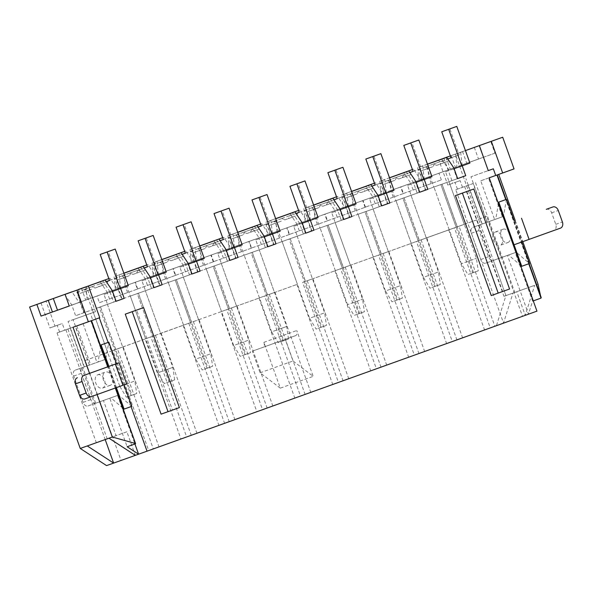 <?xml version="1.0" encoding="UTF-8"?>
<svg xmlns="http://www.w3.org/2000/svg" width="592" height="592" viewBox="0 0 592 592"><rect width="100%" height="100%" fill="white"/><g stroke="black" fill="none" stroke-linecap="round" stroke-linejoin="round"><path stroke-width="0.44" stroke-dasharray="2.96 2.22" d="M99.412 302.66L137.744 288.97L99.412 302.66L97.029 295.993L125.238 285.936L79.89 302.135L78.632 289.518M97.029 295.993L87.157 299.537L85.899 286.898M465.438 150.583L455.662 154.098L465.445 150.597M150.22 276.975L117.016 288.815L109.927 278.196L108.824 278.595M109.535 299.027L107.145 292.359L117.016 288.815L109.742 291.412L113.56 302.075L121.656 299.167L117.838 288.504L116.572 275.791L123.854 273.178M127.628 292.603L125.238 285.936M100.189 281.762L107.278 292.389L69.249 306.005M81.533 288.482L85.707 300.137M112.265 290.605L69.242 305.975M176.09 254.508L183.18 265.127L145.099 278.728L147.482 285.396L137.366 289.029L134.976 282.369L163.192 272.305L153.321 275.85L152.055 263.137L161.831 259.629L152.055 263.137M137.366 289.029L175.698 275.339L173.308 268.672M165.575 278.973L163.192 272.305M157.05 261.361L158.316 274.074L117.838 288.504M166.3 272.105L150.02 277.907L153.565 287.793L137.27 293.625L154.031 287.623L137.27 293.625L164.724 370.289L172.82 367.38L157.775 372.768L130.329 296.096L138.424 293.188L121.656 299.167M169.874 381.596L174.647 379.894L169.083 381.892L164.724 370.289L157.775 372.768L164.31 383.594L169.874 381.596L138.424 293.188L153.698 335.856L145.602 338.765L153.698 335.856M174.647 379.894L172.82 367.38L145.366 290.716L160.647 333.385M158.316 274.074L158.604 274.873M134.976 282.369L125.112 285.906L123.839 273.201L116.572 275.791M214.045 240.877L221.127 251.496L211.263 255.041L183.046 265.098L192.918 261.56L185.829 250.934L184.726 251.334L185.829 250.934M226.122 249.72L185.644 264.15L189.462 274.814L197.558 271.906L193.739 261.242L192.474 248.529L199.756 245.917M161.808 259.562L163.059 272.283L155.792 274.873L154.519 262.16L161.801 259.548L154.519 262.16M175.313 275.406L213.653 261.708L175.313 275.406L172.931 268.738L163.059 272.283L191.275 262.219L190.01 249.506L199.785 245.998L194.997 247.73L196.551 261.242M185.437 271.765L183.046 265.098M213.653 261.708L211.263 255.041M203.53 265.342L201.139 258.674L191.275 262.219L196.263 260.443M172.931 268.738L201.139 258.674M191.993 274.015L175.225 279.994L202.671 356.658L210.774 353.75L195.73 359.137L168.276 282.465L151.515 288.445L159.611 285.536L155.792 274.873M207.822 367.965L212.595 366.263L207.03 368.261L202.671 356.658L195.73 359.137L202.257 369.963L207.822 367.965L176.372 279.565L191.653 322.226L183.557 325.134L168.276 282.465L176.372 279.565L159.611 285.536M191.986 273.992L183.32 277.086L198.594 319.754L191.653 322.226M280.305 388.16L260.117 372.805L252.362 351.137L262.67 347.46A4.425 2.879 -109.8 0 0 263.891 342.324L280.305 388.16L313.19 376.349L293.01 360.987L285.255 339.32L295.563 335.649A4.425 2.879 -109.8 0 0 295.563 335.642A4.425 2.879 -109.8 0 0 296.784 330.514L313.19 376.349M64.706 294.416L71.795 305.043L75.613 315.706L83.709 312.798L79.89 302.135M102.653 280.786L109.742 291.412M140.607 267.155L147.697 277.781L151.515 288.445M178.555 253.531L185.644 264.15M216.509 239.901L223.598 250.52L227.417 261.183L235.512 258.282L231.694 247.611L230.421 234.898L237.703 232.286M254.456 226.27L261.546 236.889L265.364 247.56L273.46 244.651L269.641 233.981L268.376 221.267L275.657 218.655L268.376 221.267M292.411 212.639L299.5 223.258L303.319 233.929L311.414 231.021L307.596 220.35L306.323 207.637L313.605 205.024M330.366 199.008L337.447 209.627L341.266 220.298L349.361 217.39L345.543 206.719L344.278 194.013L351.559 191.394L344.278 194.013M368.313 185.377L375.402 195.996L379.22 206.667L387.316 203.759L383.498 193.088L382.232 180.382L389.506 177.763M406.267 171.747L413.349 182.366L417.168 193.036L425.263 190.128L421.445 179.465L420.179 166.752L427.461 164.132M443.904 158.242L452.85 183.231L447.789 185.052L438.842 160.047M462.552 151.552L450.379 155.918L462.552 151.552L466.733 163.214L483.479 157.243M106.567 465.601L496.473 325.57L505.923 295.571L455.285 154.142M40.989 302.934L49.935 327.938L54.997 326.118L46.05 301.128M188.448 264.128L179.879 267.184L183.416 277.071L175.225 279.994L183.32 277.086L175.225 279.994L190.498 322.662L198.594 319.754M183.557 325.134L190.498 322.662M188.167 263.351L147.697 277.781M221.038 311.718L161.113 333.17L221.038 311.718L256.847 411.721L196.914 433.174L256.847 411.721M161.076 414.156L172.457 410.064L136.656 310.067M466.829 191.482L502.63 291.486L491.249 295.571M120.65 288.496L119.096 274.991L123.883 273.267M73.016 327.258L99.308 317.837L92.803 320.176L90.413 313.508L95.475 311.688L86.528 286.698M108.107 342.42L131.084 406.586M460.657 152.314L462.211 165.827M424.257 179.457L422.703 165.945L427.491 164.228M384.756 179.576L379.761 181.359L384.756 179.576L386.31 193.088M346.801 193.207L341.813 194.99L346.801 193.207L348.355 206.719M310.408 220.35L308.854 206.837L313.642 205.121M270.899 220.468L265.912 222.244L270.899 220.468L272.453 233.981M232.952 234.099L227.957 235.875L232.952 234.099L234.506 247.611M194.997 247.73L190.01 249.506M64.654 330.195L76.731 325.881L57.024 332.933L70.226 328.22L59.592 332.008L64.654 330.195L62.271 323.528L54.997 326.118M70.226 328.22L84.101 366.973L89.377 365.079L75.288 326.399M89.377 365.079L73.119 319.658L68.058 321.478L90.413 313.508M95.475 311.688L73.119 319.658M80.645 301.95L69.264 306.042L80.645 301.95L76.472 290.287M92.803 320.176L99.745 317.697M84.323 366.892L68.058 321.478M59.592 332.008L57.209 325.348L49.935 327.938M84.101 366.973L82.836 367.425L95.667 403.256L103.437 400.466L116.032 435.645L87.29 445.946M103.437 400.466L117.549 395.441L134.924 443.97M90.842 320.857L104.717 359.603L89.163 365.153M76.731 325.881L90.606 364.635M65.882 329.751L105.198 439.56M108.995 438.206L126.888 431.783L135.324 455.352M126.888 431.783L116.032 435.645M186.635 436.933L218.899 425.352L158.967 446.805L186.635 436.933L150.834 336.937L183.091 325.348L150.834 336.937M262.537 409.679L294.801 398.09L234.869 419.543L262.537 409.679L226.736 309.675L258.993 298.087L226.736 309.675M338.439 382.417L370.703 370.829L310.77 392.281L338.439 382.417L302.638 282.414L334.894 270.825L302.638 282.414M414.341 355.156L446.605 343.567L386.672 365.02L414.341 355.156L378.54 255.152L410.796 243.571L378.54 255.152M490.243 327.894L522.507 316.306L462.574 337.758L490.243 327.894L454.441 227.89L486.698 216.309L522.507 316.306M536.951 311.14L496.473 325.57M452.295 341.525L484.552 329.936L424.627 351.389L452.295 341.525L416.487 241.521L448.751 229.94L416.487 241.521M376.394 368.786L408.65 357.198L348.725 378.651L376.394 368.786L340.585 268.783L372.849 257.194L340.585 268.783M300.492 396.048L332.748 384.46L272.816 405.912L300.492 396.048L264.683 296.044L296.947 284.456L264.683 296.044M148.688 450.564L180.945 438.983L121.012 460.435L148.688 450.564L112.88 350.568L145.136 338.979L180.945 438.983M507.448 255.404L515.218 252.614L532.593 301.128L528.486 314.152L507.448 255.404L493.343 260.436L501.113 257.646L488.282 221.808L487.016 222.266L473.141 183.513L455.788 189.721L503.526 323.054L512.975 293.062L538.002 284.138M466.637 185.851L480.512 224.597L494.616 219.573L480.741 180.819L489.207 177.8M493.343 260.436L505.938 295.615L516.794 291.745L525.23 315.314L534.68 285.322L516.794 291.745M532.593 301.128L533.281 300.884M501.113 257.646L515.218 252.614M455.788 189.721L473.141 183.513M475.494 182.669L514.796 292.433L505.938 295.615M464.639 186.539L503.94 296.303L514.796 292.433M503.94 296.303L505.923 295.571M483.553 157.22L494.949 153.158L490.768 141.488M488.282 221.808L502.386 216.783L488.511 178.029L514.041 168.898M515.203 220.476L522.788 241.654M468.08 185.333L481.955 224.079L480.512 224.597M481.955 224.079L487.016 222.266M502.386 216.783L494.616 219.573M488.511 178.029L480.741 180.819M451.171 155.637L455.344 167.307L483.486 157.272M462.507 187.309L460.125 180.641L452.85 183.231M487.231 222.185L470.973 176.771L488.259 170.607L470.973 176.771M474.325 147.393L478.499 159.063L450.29 169.12L446.139 157.531M482.177 224.005L465.911 178.584M457.446 189.122L455.063 182.454L447.789 185.052M123.883 273.26L119.096 274.991M138.143 268.139L145.225 278.758L107.145 292.359M150.501 277.759L141.925 280.815L145.469 290.702L137.27 293.625L152.551 336.293M113.56 302.075L130.329 296.096L145.602 338.765M109.927 278.196L108.824 278.588M71.795 305.043L79.062 302.445L72.017 291.886M147.874 264.565L146.772 264.957L147.874 264.565L154.963 275.191L145.099 278.728M175.698 275.339L147.482 285.396M450.29 169.12L428.719 176.867L456.935 166.811L455.662 154.098M478.499 159.063L461.923 165.027M441.75 159.093L448.832 169.719L438.968 173.264L410.752 183.32L420.623 179.776L413.534 169.157L412.432 169.549L413.534 169.157M453.827 167.936L413.349 182.366M466.733 163.214L455.344 167.307M494.949 153.158L483.56 157.243M403.019 193.621L441.358 179.924L403.019 193.621L400.636 186.954L383.498 193.088M400.636 186.954L428.845 176.897L390.764 190.498L389.499 177.785L382.232 180.382M420.179 166.752L427.454 164.154L428.719 176.867L421.445 179.465M137.744 288.97L135.361 282.303M120.361 287.697L115.373 289.481L114.108 276.767M486.698 216.309L459.029 226.174L494.831 326.177M413.142 189.988L410.752 183.32M423.976 178.658L418.981 180.442L417.715 167.728L427.491 164.213M441.358 179.924L438.968 173.264M431.235 183.564L428.845 176.897M289.947 213.616L297.029 224.235L261.546 236.889M289.555 234.447L251.215 248.144L289.555 234.447L287.164 227.779M279.431 238.08L277.041 231.413L267.177 234.957L265.912 222.244M272.172 233.181L231.694 247.611M251.215 248.144L248.832 241.477L277.041 231.413M248.832 241.477L238.961 245.021L237.695 232.308L230.421 234.898M280.157 231.213L263.877 237.015L267.414 246.901L251.126 252.732L267.887 246.738L251.126 252.732L278.58 329.404L286.676 326.495L271.632 331.875L244.178 255.211L227.417 261.183M283.723 340.703L288.504 339.001L282.932 340.999L278.58 329.404L271.632 331.875L278.159 342.701L283.723 340.703L252.273 252.303L267.554 294.971L259.459 297.88L244.178 255.211L252.273 252.303L235.512 258.282M288.504 339.001L286.676 326.495L259.222 249.824L274.496 292.492L267.554 294.971M264.35 236.867L255.781 239.923L259.318 249.809L251.126 252.732L266.4 295.401L274.496 292.492M259.459 297.88L266.4 295.401M264.069 236.09L223.598 250.52M302.024 222.459L268.82 234.299L261.731 223.672L260.628 224.072L261.731 223.672M305.842 233.122L289.074 239.101L304.355 281.77L312.45 278.862L304.355 281.77M305.835 233.107L289.074 239.101L316.528 315.773L324.623 312.865L309.586 318.244L282.132 241.58L297.406 284.249M321.678 327.073L326.451 325.371L320.886 327.369L316.528 315.773L309.586 318.244L316.113 329.071L321.678 327.073L290.228 238.672L265.364 247.56M261.338 244.511L258.948 237.843M188.781 323.306L224.59 423.302M161.113 333.17L196.914 433.174M193.369 321.582L229.178 421.585M229.933 260.369L221.267 263.455L236.548 306.123L221.504 311.503L236.548 306.123M229.94 260.384L213.172 266.363L221.267 263.455L213.172 266.363L228.453 309.031M226.403 250.497L217.826 253.554L221.371 263.44L213.172 266.363L240.626 343.027L248.721 340.126L233.685 345.506L206.231 268.842L221.504 311.503M189.462 274.814L214.326 265.934L229.6 308.595M199.763 245.932L192.474 248.529M199.741 245.939L201.014 258.652L193.739 261.242M234.217 246.812L229.222 248.588L227.957 235.875M229.222 248.588L201.014 258.652L229.222 248.588M245.776 354.334L250.549 352.632L244.984 354.63L240.626 343.027L233.685 345.506L240.211 356.332L245.776 354.334L214.326 265.934L197.558 271.906M258.993 298.087L294.801 398.09M199.06 319.539L234.869 419.543M231.324 307.951L267.125 407.955M223.776 237.303L222.673 237.703L223.776 237.303L230.865 247.93L221.001 251.474L259.081 237.866L251.992 227.247M296.947 284.456L332.748 384.46M251.6 248.078L213.268 261.775L251.6 248.078L249.21 241.41M241.477 251.711L239.094 245.044M237.015 305.909L272.816 405.912M269.271 294.328L305.08 394.324M302.305 223.236L293.728 226.299L297.273 236.178L289.074 239.101L297.177 236.193L312.45 278.862M273.46 244.651L290.228 238.672L273.941 244.496L290.228 238.672L305.502 281.341M275.665 218.67L276.915 231.391L269.641 233.981M308.854 206.837L303.859 208.621L305.124 221.327L276.915 231.391L310.119 219.551M334.894 270.825L370.703 370.829M274.962 292.278L310.77 392.281M307.226 280.697L343.027 380.693M340.252 209.612L331.683 212.669L335.22 222.548L327.028 225.471L343.797 219.491L335.124 222.562L350.405 265.231L335.361 270.618L350.405 265.231M335.361 270.618L320.08 227.95L347.534 304.614L354.06 315.44L364.406 311.74L358.833 313.738L354.482 302.142L362.578 299.234L347.534 304.614L354.482 302.142L327.028 225.471L342.302 268.139M303.319 233.929L328.183 225.041L343.456 267.71M339.971 208.828L299.5 223.258M299.685 210.042L298.575 210.441L299.685 210.042L306.767 220.668L296.903 224.213L334.983 210.604L327.894 199.985M348.074 205.92L314.863 217.76L313.597 205.047L306.323 207.637M327.117 220.883L365.456 207.185L327.117 220.883L324.734 214.215L307.596 220.35M355.333 210.819L352.943 204.159L343.079 207.696L341.813 194.99M359.625 313.442L328.183 225.041L311.414 231.021M372.849 257.194L408.65 357.198M327.502 220.816L289.17 234.513L327.502 220.816L325.119 214.149M317.379 224.449L314.996 217.782M313.634 205.106L303.859 208.621M312.916 278.647L348.725 378.651M345.173 267.066L380.982 367.062M381.736 205.846L373.078 208.932L388.352 251.6L373.308 256.987L388.352 251.6M381.744 205.861L364.975 211.84L373.078 208.932L364.975 211.84L380.256 254.508M378.207 195.982L369.63 199.038L373.175 208.924L364.975 211.84L392.429 288.511L400.525 285.603L385.488 290.983L358.034 214.319L373.308 256.987M341.266 220.298L366.13 211.411L381.411 254.079M377.925 195.197L337.447 209.627M337.632 196.418L336.53 196.81L337.632 196.418L344.722 207.037L334.85 210.582L363.066 200.518L372.93 196.973L365.849 186.354M351.544 191.416L352.817 204.129L345.543 206.719M386.021 192.289L381.033 194.072L379.761 181.359M381.033 194.072L352.817 204.129L381.033 194.072M397.58 299.811L402.353 298.109L396.788 300.107L392.429 288.511L385.488 290.983L392.015 301.809L397.58 299.811L366.13 211.411L349.361 217.39M410.796 243.571L446.605 343.567M365.456 207.185L363.066 200.518M350.864 265.016L386.672 365.02M383.128 253.435L418.929 353.439M419.691 192.215L411.026 195.301L426.307 237.969L411.262 243.356L426.307 237.969M419.698 192.237L402.93 198.209L411.026 195.301L402.93 198.209L418.204 240.877M416.154 182.351L407.585 185.407L411.122 195.293L402.93 198.209L430.384 274.88L438.48 271.972L423.435 277.359L395.981 200.688L411.262 243.356M379.22 206.667L404.084 197.78L419.358 240.448M415.88 181.566L375.402 195.996M375.587 182.787L374.477 183.18L375.587 182.787L382.669 193.406L372.805 196.951L401.021 186.887L410.885 183.35L403.796 172.723M422.703 165.945L417.715 167.728M435.527 286.18L440.307 284.478L434.735 286.476L430.384 274.88L423.435 277.359L429.962 288.178L435.527 286.18L404.084 197.78L387.316 203.759M448.751 229.94L484.552 329.936M403.404 193.554L365.072 207.252L403.404 193.554L401.021 186.887M393.288 197.195L390.898 190.528M388.818 251.393L424.627 351.389M421.075 239.804L456.883 339.808M57.209 325.348L62.271 323.528M460.125 180.641L455.063 182.454M95.667 403.256L109.779 398.231L127.147 446.745M117.549 395.441L109.779 398.231M82.836 367.425L104.717 359.603M454.108 168.72L445.532 171.776L449.076 181.663L440.885 184.578L457.646 178.606L448.98 181.677L464.254 224.338L449.21 229.726L464.254 224.338M449.21 229.726L433.936 187.057L461.39 263.729L467.917 274.555L478.255 270.847L472.69 272.845L468.331 261.25L476.427 258.341L461.39 263.729L468.331 261.25L440.885 184.578L456.158 227.247M417.168 193.036L442.032 184.149L457.313 226.817M473.482 272.549L442.032 184.149L425.263 190.128M459.029 226.174L426.765 237.762L454.441 227.89M426.765 237.762L462.574 337.758M115.618 387.893L108.04 366.714M115.292 388.012L107.707 366.833M529.085 263.647L506.108 199.482M528.76 263.766L505.783 199.6M502.63 291.486L509.579 289.007M89.525 373.36L97.103 394.546M260.117 372.805L293.01 360.987M252.362 351.137L285.255 339.32M295.563 335.642L262.678 347.46A4.425 2.879 -109.8 0 0 262.678 347.46L295.563 335.649M57.024 332.933L96.326 442.698M83.072 323.646L96.947 362.393M67.88 329.063L107.182 438.827M172.457 410.064L179.406 407.592M183.091 325.348L218.899 425.352M155.422 335.213L191.223 435.216M123.158 346.801L158.967 446.805M145.136 338.979L117.468 348.843L153.276 448.847M117.468 348.843L85.211 360.432L121.012 460.435M85.211 360.432L112.88 350.568M116.084 301.276L99.323 307.255L114.596 349.924L122.692 347.016L114.596 349.924M116.084 301.254L99.323 307.255L126.769 383.919L134.872 381.011L119.828 386.398L92.374 309.727L107.655 352.395M131.92 395.227L136.693 393.525L131.128 395.523L126.769 383.919L119.828 386.398L126.355 397.225L131.92 395.227L100.47 306.819L75.613 315.706M115.751 349.487L100.47 306.819L83.709 312.798M112.547 291.39L103.977 294.446L107.515 304.332L99.323 307.255L107.418 304.347L122.692 347.016M365.072 207.252L362.681 200.584M375.187 203.618L372.805 196.951M324.734 214.215L352.943 204.159M337.24 217.249L334.85 210.582M289.17 234.513L286.78 227.846M299.286 230.88L296.903 224.213M213.268 261.775L210.878 255.108M223.384 258.134L221.001 251.474M469.907 163.066L453.627 168.868L457.172 178.754L448.98 181.677L476.427 258.341L478.255 270.847M472.69 272.845L467.917 274.555M433.84 187.072L442.032 184.149L433.84 187.072L426.499 166.574L429.637 167.839L433.07 166.611L434.676 163.599L441.617 161.12L444.755 162.445L448.225 161.209L449.809 158.197M441.713 161.105L447.818 158.93L441.713 161.105L440.13 164.117L448.225 161.209M425.744 189.98L418.403 169.482L421.541 170.748L424.975 169.519L426.58 166.507L433.522 164.028L436.659 165.353L440.13 164.117M459.14 154.875L451.045 157.783L459.14 154.875L449.831 128.871M449.076 181.663L457.172 178.754M445.532 171.776L453.627 168.868M436.659 165.353L444.755 162.445M433.522 164.028L441.617 161.12M426.58 166.507L434.676 163.599M424.975 169.519L433.07 166.611M421.541 170.748L429.637 167.839M418.403 169.482L426.499 166.574M431.96 176.697L415.68 182.499L419.217 192.385L411.026 195.301L438.48 271.972L440.307 284.478M434.735 286.476L429.962 288.178M395.885 200.703L404.084 197.78L395.885 200.703L388.552 180.197L391.689 181.47L395.116 180.242L396.721 177.23L403.67 174.751L406.808 176.076L410.278 174.84L411.862 171.828M387.79 203.611L380.449 183.106L383.586 184.378L387.02 183.15L388.626 180.138L395.574 177.659L398.705 178.984L402.183 177.748L403.766 174.736L409.871 172.561M413.09 171.391L421.193 168.505L411.884 142.502M411.122 195.293L419.217 192.385M407.585 185.407L415.68 182.499M413.098 171.414L421.193 168.505M403.766 174.736L409.856 172.546M402.183 177.748L410.278 174.84M398.705 178.984L406.808 176.076M395.574 177.659L403.67 174.751M388.626 180.138L396.721 177.23M387.02 183.15L395.116 180.242M383.586 184.378L391.689 181.47M380.449 183.106L388.552 180.197M394.006 190.321L377.726 196.13L381.27 206.016L373.078 208.932L400.525 285.603L402.353 298.109M396.788 300.107L392.015 301.809M357.938 214.334L366.13 211.411L357.938 214.334L350.597 193.828L353.735 195.101L357.168 193.873L358.774 190.861L365.715 188.382L368.853 189.706L372.324 188.471L373.907 185.459M365.812 188.367L371.917 186.191L365.812 188.367L364.228 191.379L372.324 188.471M349.842 217.242L342.502 196.736L345.639 198.009L349.073 196.781L350.679 193.769L357.62 191.29L360.757 192.615L364.228 191.379M383.239 182.136L375.143 185.044L383.239 182.136L373.929 156.133M373.175 208.924L381.27 206.016M369.63 199.038L377.726 196.13M360.757 192.615L368.853 189.706M357.62 191.29L365.715 188.382M350.679 193.769L358.774 190.861M349.073 196.781L357.168 193.873M345.639 198.009L353.735 195.101M342.502 196.736L350.597 193.828M356.058 203.951L339.778 209.76L343.316 219.639L335.124 222.562L362.578 299.234L364.406 311.74M358.833 313.738L354.06 315.44M319.983 227.964L328.183 225.041L319.983 227.964L312.643 207.459L315.78 208.732L319.214 207.503L320.82 204.492L327.768 202.013L330.898 203.337L334.376 202.101L335.96 199.09M311.888 230.873L304.547 210.367L307.685 211.64L311.118 210.412L312.724 207.4L319.673 204.921L322.803 206.245L326.281 205.01L327.864 201.998L333.969 199.822M345.291 195.767L337.196 198.668L345.291 195.767L335.982 169.763M335.22 222.548L343.316 219.639M331.683 212.669L339.778 209.76M327.864 201.998L333.955 199.807M326.281 205.01L334.376 202.101M322.803 206.245L330.898 203.337M319.673 204.921L327.768 202.013M312.724 207.4L320.82 204.492M311.118 210.412L319.214 207.503M307.685 211.64L315.78 208.732M304.547 210.367L312.643 207.459M318.104 217.582L301.824 223.391L305.368 233.27L297.177 236.193L324.623 312.865L326.451 325.371M320.886 327.369L316.113 329.071M289.91 215.629L296.015 213.453L289.91 215.629L288.326 218.64L296.422 215.732L298.005 212.72M273.941 244.496L266.6 223.998L269.737 225.263L273.171 224.042L274.777 221.023L281.718 218.552L284.856 219.876L288.326 218.64M282.036 241.595L274.695 221.09L277.833 222.363L281.267 221.134L282.872 218.115L289.814 215.643L292.951 216.968L296.422 215.732M299.234 212.284L307.337 209.39L298.028 183.394M297.273 236.178L305.368 233.27M293.728 226.299L301.824 223.391M299.241 212.299L307.337 209.39M284.856 219.876L292.951 216.968M281.718 218.552L289.814 215.643M274.777 221.023L282.872 218.115M273.171 224.042L281.267 221.134M269.737 225.263L277.833 222.363M266.6 223.998L274.695 221.09M282.932 340.999L278.159 342.701M244.082 255.219L252.273 252.303L244.082 255.219L236.741 234.721L239.878 235.986L243.312 234.765L244.918 231.746L251.866 229.274L254.997 230.599L258.475 229.363L260.058 226.351M235.986 258.127L228.645 237.629L231.783 238.894L235.216 237.673L236.822 234.654L243.771 232.182L246.901 233.507L250.379 232.271L251.963 229.259L258.068 227.084M269.39 223.021L261.294 225.929L269.39 223.021L260.08 197.025M259.318 249.809L267.414 246.901M255.781 239.923L263.877 237.015M251.963 229.259L258.053 227.069M250.379 232.271L258.475 229.363M246.901 233.507L254.997 230.599M243.771 232.182L251.866 229.274M236.822 234.654L244.918 231.746M235.216 237.673L243.312 234.765M231.783 238.894L239.878 235.986M228.645 237.629L236.741 234.721M242.202 244.844L225.922 250.645L229.467 260.532L221.267 263.455L248.721 340.126L250.549 352.632M244.984 354.63L240.211 356.332M206.134 268.849L214.326 265.934L206.134 268.849L198.794 248.351L201.931 249.617L205.365 248.396L206.971 245.377L213.912 242.905L217.049 244.23L220.52 242.994L222.104 239.982M198.039 271.758L190.698 251.26L193.836 252.525L197.269 251.304L198.868 248.285L205.816 245.813L208.954 247.138L212.424 245.902L214.008 242.89L220.113 240.715M223.332 239.545L231.435 236.652L222.126 210.656M221.371 263.44L229.467 260.532M217.826 253.554L225.922 250.645M223.339 239.56L231.435 236.652M214.008 242.89L220.106 240.7M212.424 245.902L220.52 242.994M208.954 247.138L217.049 244.23M205.816 245.813L213.912 242.905M198.868 248.285L206.971 245.377M197.269 251.304L205.365 248.396M193.836 252.525L201.931 249.617M190.698 251.26L198.794 248.351M204.247 258.475L187.975 264.276L191.512 274.163L183.32 277.086L210.774 353.75L212.595 366.263M207.03 368.261L202.257 369.963M168.18 282.48L176.372 279.565L168.18 282.48L160.839 261.982L163.977 263.248L167.41 262.027L169.016 259.007L175.965 256.536L179.095 257.86L182.573 256.617L184.156 253.613M176.061 256.521L182.158 254.345L176.061 256.521L174.477 259.525L182.573 256.617M160.084 285.388L152.743 264.89L155.881 266.156L159.315 264.935L160.92 261.916L167.862 259.444L170.999 260.769L174.477 259.525M185.385 253.176L193.488 250.283L184.179 224.287M183.416 277.071L191.512 274.163M179.879 267.184L187.975 264.276M185.392 253.191L193.488 250.283M170.999 260.769L179.095 257.86M167.862 259.444L175.965 256.536M160.92 261.916L169.016 259.007M159.315 264.935L167.41 262.027M155.881 266.156L163.977 263.248M152.743 264.89L160.839 261.982M169.083 381.892L164.31 383.594M130.233 296.111L138.424 293.188L130.233 296.111L122.892 275.613L126.029 276.878L129.463 275.657L131.069 272.638L138.01 270.159L141.148 271.491L144.618 270.248L146.202 267.244M122.137 299.019L114.796 278.521L117.934 279.787L121.367 278.566L122.966 275.546L129.914 273.067L133.052 274.399L136.523 273.156L138.106 270.152L144.211 267.976M155.533 263.914L147.438 266.822L155.533 263.914L146.224 237.91M145.469 290.702L153.565 287.793M141.925 280.815L150.02 277.907M138.106 270.152L144.204 267.961M136.523 273.156L144.618 270.248M133.052 274.399L141.148 271.491M129.914 273.067L138.01 270.159M122.966 275.546L131.069 272.638M121.367 278.566L129.463 275.657M117.934 279.787L126.029 276.878M114.796 278.521L122.892 275.613M128.346 285.736L112.073 291.538L115.61 301.424L107.418 304.347L134.872 381.011L136.693 393.525M131.128 395.523L126.355 397.225M100.159 283.783L106.257 281.6L100.159 283.783L98.575 286.787L106.671 283.879L108.255 280.874M84.182 312.65L76.842 292.152L79.979 293.417L83.413 292.196L85.019 289.177L91.96 286.698L95.097 288.03L98.575 286.787M92.278 309.742L84.937 289.244L88.075 290.509L91.508 289.288L93.114 286.269L100.063 283.79L103.193 285.122L106.671 283.879M109.483 280.43L117.586 277.544L108.277 251.541M107.515 304.332L115.61 301.424M103.977 294.446L112.073 291.538M109.49 280.453L117.586 277.544M95.097 288.03L103.193 285.122M91.96 286.698L100.063 283.79M85.019 289.177L93.114 286.269M83.413 292.196L91.508 289.288M79.979 293.417L88.075 290.509M76.842 292.152L84.937 289.244M126.658 383.927L84.945 398.897M116.372 387.605L108.795 366.441M124.091 384.837L116.513 363.666M97.717 374.803A7.082 4.61 70.2 0 1 104.444 379.923A7.082 4.61 70.2 0 1 102.497 388.137A7.082 4.61 70.2 0 1 95.771 383.031A7.082 4.61 70.2 0 1 97.71 374.81A7.082 4.61 70.2 0 1 97.717 374.803L105.428 372.035A7.082 4.61 70.2 0 1 105.435 372.035A7.082 4.61 70.2 0 1 112.162 377.148A7.082 4.61 70.2 0 1 110.216 385.362A7.082 4.61 70.2 0 1 103.482 380.256A7.082 4.61 70.2 0 1 105.428 372.035M122.84 408.058L110.859 397.839L87.934 406.016A5.076 3.308 70.2 0 1 83.102 402.345L73.697 376.075A5.076 3.308 70.2 0 1 75.095 370.185L98.028 362.008L100.81 346.535M131.787 406.334L118.578 395.071L95.645 403.248A5.076 3.308 70.2 0 1 90.82 399.578L81.415 373.308A5.076 3.308 70.2 0 1 82.813 367.417L75.095 370.185A5.076 3.308 70.2 0 1 75.103 370.185L105.746 359.24L108.817 342.169M98.028 362.008L105.746 359.24M110.859 397.839L118.578 395.071M514.048 244.785L560.461 228.127M546.275 209.316A5.136 3.9 -109.6 0 1 551.663 212.839L555.777 224.338A5.136 3.9 -109.6 0 1 553.846 230.488M507.884 242.542A7.082 4.61 -109.8 0 0 507.892 242.542A7.082 4.61 -109.8 0 0 509.83 234.321A7.082 4.61 -109.8 0 0 503.104 229.215A7.082 4.61 -109.8 0 0 501.158 237.429A7.082 4.61 -109.8 0 0 507.884 242.542L500.173 245.31A7.082 4.61 -109.8 0 0 500.173 245.31A7.082 4.61 -109.8 0 0 502.12 237.089A7.082 4.61 -109.8 0 0 495.386 231.983A7.082 4.61 -109.8 0 0 493.439 240.204A7.082 4.61 -109.8 0 0 500.166 245.317M506.486 199.341L503.422 216.413L480.489 224.59A5.076 3.308 -109.8 0 0 479.091 230.48L488.496 256.75A5.076 3.308 -109.8 0 0 493.321 260.421L516.254 252.244L529.463 263.514M498.486 203.707L495.704 219.181L472.771 227.358A5.076 3.308 -109.8 0 0 471.373 233.248L480.778 259.525A5.076 3.308 -109.8 0 0 485.603 263.196L508.535 255.019L520.516 265.231M516.254 252.244L508.535 255.019M503.422 216.413L495.704 219.181M263.891 342.324L296.784 330.514M116.321 387.627L108.743 366.463M73.697 376.075L81.415 373.308M87.934 406.016L95.645 403.248M83.102 402.345L90.82 399.578M555.777 224.338L562.4 221.978M514.892 220.594L522.47 241.758M514.189 220.846L521.767 242.01M493.321 260.421L485.603 263.196M488.496 256.75L480.778 259.525M480.489 224.59L472.771 227.358L480.489 224.59M479.091 230.48L471.373 233.248M551.663 212.839L558.286 210.478M108.913 366.396L116.498 387.568M110.216 385.362L102.497 388.137M495.386 231.983L503.104 229.215"/><path stroke-width="0.89" d="M465.445 150.597L479.313 145.617L465.438 150.583M108.824 278.595L85.899 286.898M120.65 288.496L124.187 298.368L116.084 301.276L112.265 290.605L105.184 279.986L81.533 288.482M69.242 305.975L57.491 310.193L53.317 298.531L46.043 301.121L71.972 291.826L53.317 298.531M69.249 306.005L57.491 310.193M176.09 254.508L161.831 259.629L176.09 254.508M158.604 274.873L162.134 284.737L154.031 287.623L150.22 276.975L143.131 266.356L123.883 273.26M184.726 251.334L161.808 259.562L184.726 251.326M214.045 240.877L199.785 245.998L214.045 240.877M196.551 261.242L200.089 271.106L191.986 273.992M78.632 289.518L108.824 278.588M123.854 273.178L146.772 264.957L123.861 273.193M199.756 245.917L222.673 237.703L199.763 245.932M237.703 232.286L260.628 224.072L237.71 232.301M275.657 218.655L298.575 210.441L275.665 218.67M313.605 205.024L336.53 196.81L313.612 205.039M351.559 191.394L374.477 183.18L351.567 191.408M389.506 177.763L412.432 169.549L389.514 177.778M427.461 164.132L446.109 157.457L427.468 164.154M443.896 158.227L450.379 155.903L443.904 158.242M105.198 439.56L113.627 463.092L106.567 465.601L80.238 448.455L29.6 307.026L48.255 300.344L52.436 312.014L69.249 306.012L41.048 316.098L36.874 304.436L48.255 300.344M200.089 271.106L191.993 274.015L188.167 263.351L181.085 252.725M143.597 307.588L125.267 314.152L161.076 414.156L168.017 411.677L179.406 407.592L143.597 307.588L132.216 311.681L168.017 411.677M498.19 293.099L491.249 295.571L455.44 195.575L473.77 189.003L509.579 289.007L498.19 293.099L462.389 193.096L473.77 189.003M123.883 273.267L143.131 266.356M86.528 286.698L105.184 279.986M99.308 317.852L108.107 342.42M131.084 406.586L147.045 451.171L113.627 463.092L87.29 445.946L80.238 448.455M493.328 168.801L488.259 170.607L493.328 168.801L495.711 175.469L489.207 177.8L536.951 311.14L147.045 451.171M488.267 170.614L479.313 145.617M462.211 165.827L465.741 175.698L457.646 178.606L453.827 167.936L446.738 157.317L427.491 164.213M427.491 164.228L446.738 157.317M424.257 179.457L427.794 189.329L419.698 192.237L415.88 181.566L408.791 170.947L389.536 177.844L408.791 170.947M386.31 193.088L389.839 202.96L381.744 205.861L377.925 195.197L370.836 184.578L351.589 191.475L370.836 184.578M348.355 206.719L351.892 216.583L343.797 219.491L339.971 208.828L332.889 198.202L313.634 205.106M313.642 205.121L332.889 198.202M310.408 220.35L313.938 230.214L305.842 233.122L302.024 222.459L294.934 211.832L275.687 218.737L294.934 211.832M272.453 233.981L275.99 243.845L267.895 246.753L264.069 236.09L256.987 225.463L237.732 232.367L256.987 225.463M234.506 247.611L238.036 257.476L229.94 260.384L226.122 249.72L219.033 239.094M162.134 284.737L154.038 287.645M81.533 288.467L86.521 286.691M89.525 373.36L73.016 327.258L99.745 317.697L88.408 286.032L65.083 294.372L69.264 306.042M134.924 443.97L138.58 454.19L127.147 446.745L135.612 443.726L115.292 388.012M522.788 241.654L538.002 284.138L541.051 298.109L528.76 263.766M533.281 300.884L541.051 298.109M479.387 145.58L502.704 137.233L514.041 168.898L502.66 172.99L491.323 141.325L479.387 145.58L483.486 157.272M498.708 174.396L515.203 220.476M495.711 175.469L502.66 172.99M85.892 286.831L78.618 289.421M52.436 312.014L41.048 316.098M491.323 141.325L502.704 137.233M275.99 243.845L267.887 246.738M238.036 257.476L229.933 260.369M313.938 230.214L305.835 233.107M351.892 216.583L343.789 219.477M389.839 202.96L381.736 205.846M427.794 189.329L419.691 192.215M465.741 175.698L457.638 178.584M65.083 294.372L88.408 286.032M135.612 443.726L115.618 387.893M108.04 366.714L91.538 320.642M107.707 366.833L91.212 320.76M541.229 297.561L529.085 263.647M506.108 199.482L497.31 174.899M505.783 199.6L496.977 175.017M455.44 195.575L462.389 193.096M77.019 290.117L88.363 321.782M135.131 443.415L112.317 437.022L108.995 438.206L135.324 455.352M29.6 307.026L36.874 304.436M87.29 445.946L108.995 438.206M97.103 394.546L112.317 437.022M125.267 314.152L132.216 311.681M124.187 298.368L116.084 301.254M451.037 157.761L447.811 158.922L451.045 157.783L441.736 131.779L448.684 129.308L461.812 165.975L454.108 168.72M441.736 131.779L456.78 126.399L469.907 163.066L461.812 165.975M448.684 129.308L456.78 126.399M409.871 172.561L413.098 171.414L403.788 145.41L410.73 142.931L423.865 179.598L416.154 182.351M409.856 172.546L413.09 171.391M403.788 145.41L418.825 140.023L431.96 176.697L423.865 179.598M410.73 142.931L418.825 140.023M375.136 185.022L371.909 186.177L375.143 185.044L365.834 159.041L372.782 156.562L385.91 193.229L378.207 195.982M365.834 159.041L380.878 153.654L394.006 190.321L385.91 193.229M372.782 156.562L380.878 153.654M333.969 199.822L337.196 198.668L327.887 172.672L334.828 170.193L347.955 206.86L340.252 209.612M333.955 199.807L337.188 198.653M327.887 172.672L342.923 167.284L356.058 203.951L347.955 206.86M334.828 170.193L342.923 167.284M299.234 212.284L296.007 213.438L299.241 212.299L289.932 186.302L296.881 183.823L310.008 220.49L302.305 223.236M289.932 186.302L304.976 180.915L318.104 217.582L310.008 220.49M296.881 183.823L304.976 180.915M258.068 227.084L261.294 225.929L251.985 199.933L258.926 197.454L272.054 234.121L264.35 236.867M258.053 227.069L261.287 225.915M251.985 199.933L267.022 194.546L280.157 231.213L272.054 234.121M258.926 197.454L267.022 194.546M220.113 240.715L223.339 239.56L214.03 213.564L220.979 211.085L234.106 247.752L226.403 250.497M220.106 240.7L223.332 239.545M214.03 213.564L229.074 208.177L242.202 244.844L234.106 247.752M220.979 211.085L229.074 208.177M185.385 253.176L182.151 254.331L185.392 253.191L176.083 227.195L183.024 224.716L196.152 261.383L188.448 264.128M176.083 227.195L191.12 221.808L204.247 258.475L196.152 261.383M183.024 224.716L191.12 221.808M144.211 267.976L147.438 266.822L138.128 240.818L145.077 238.347L158.205 275.014L150.501 277.759M144.204 267.961L147.43 266.8M138.128 240.818L153.173 235.438L166.3 272.105L158.205 275.014M145.077 238.347L153.173 235.438M109.483 280.43L106.249 281.592L109.49 280.453L100.181 254.449L107.122 251.977L120.25 288.644L112.547 291.39M100.181 254.449L115.218 249.069L128.346 285.736L120.25 288.644M107.122 251.977L115.218 249.069M100.81 346.535L101.099 344.936L108.913 366.396L83.99 375.365A5.136 3.9 70.4 0 0 82.051 381.522L86.166 393.021A5.136 3.9 70.4 0 0 91.56 396.536L126.658 383.927L119.081 362.755L108.795 366.441M101.099 344.936L108.817 342.169L116.513 363.666M91.56 396.536A5.136 3.9 70.4 0 0 91.568 396.536L84.945 398.897A5.136 3.9 -109.6 0 1 79.55 395.382L75.428 383.875A5.136 3.9 -109.6 0 1 77.367 377.726M116.38 387.619L124.076 409.109L131.787 406.334L124.098 384.852M124.076 409.109L122.84 408.058M83.99 375.365L119.081 362.755M520.516 265.231L521.744 266.282L529.463 263.514L521.767 242.024M521.744 266.282L514.048 244.785L560.461 228.127A5.136 3.9 70.4 0 0 562.4 221.978L558.286 210.478A5.136 3.9 70.4 0 0 552.891 206.963L546.261 209.324A5.136 3.9 -109.6 0 1 546.268 209.324A5.136 3.9 -109.6 0 1 546.275 209.316L552.884 206.963A5.136 3.9 70.4 0 0 552.884 206.963L546.268 209.324M514.189 220.846L506.486 199.341L498.767 202.116L498.486 203.707M514.048 244.785L498.767 202.116M75.428 383.875L82.051 381.522M84.945 398.897L91.553 396.536M122.936 385.266L115.359 364.102M79.55 395.382L86.166 393.021M521.508 218.233L529.093 239.397"/></g></svg>
